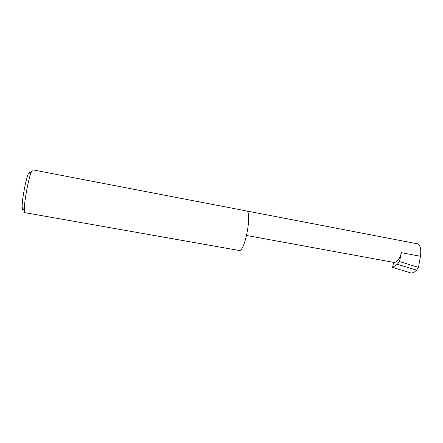 <?xml version="1.0" encoding="UTF-8"?>
<svg xmlns="http://www.w3.org/2000/svg" width="443" height="443" viewBox="0 0 443 443"><rect width="100%" height="100%" fill="white"/><g stroke="black" fill="none" stroke-linecap="round" stroke-linejoin="round"><path stroke-width="0.66" d="M394.359 239.381L417.599 243.849C420.385 245.239 421.337 249.381 420.457 256.275L418.469 267.378L416.558 270.108L397.338 264.266L392.564 267.406L393.628 262.361M32.893 169.879L32.815 169.863C32.45 169.857 31.974 170.555 31.381 171.956C28.452 178.435 23.905 203.099 24.332 210.198C24.387 211.771 24.598 212.596 24.963 212.668L239.104 250.467C244.829 252.77 252.571 211.267 246.469 210.946L246.314 210.912M246.613 235.488L393.938 262.417C397.205 262.417 399.68 259.177 401.375 252.698L399.503 261.586L397.338 264.266M399.503 261.586L418.469 267.378M416.558 270.108L414.487 272.03L412.151 272.96M392.564 267.406L411.453 273.104M22.931 209.589C22.482 209.788 22.222 209.057 22.156 207.402C21.735 201.1 25.711 179.526 28.352 173.783L29.653 171.923M401.375 252.698L420.457 256.275M394.619 239.43L246.441 210.934M32.854 169.868L246.391 210.929M22.156 207.402L24.332 210.198M28.352 173.783L31.381 171.956"/></g></svg>
